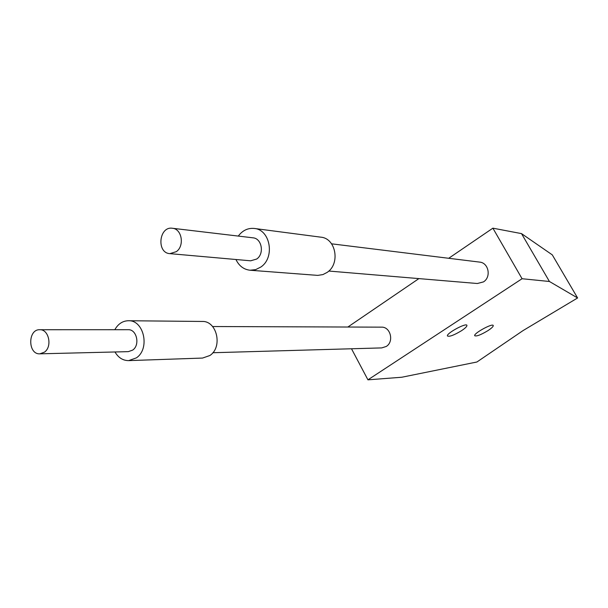 <?xml version="1.0" encoding="UTF-8"?>
<svg xmlns="http://www.w3.org/2000/svg" width="608" height="608" viewBox="0 0 608 608"><rect width="100%" height="100%" fill="white"/><g stroke="black" fill="none" stroke-linecap="round" stroke-linejoin="round"><path stroke-width="0.91" d="M176.32 251.666C184.779 245.875 181.883 228.806 172.376 228.258C158.939 226.085 156.302 253.027 169.875 253.642L176.32 251.666M172.376 228.258L252.966 237.819C261.866 238.359 264.602 253.817 256.69 259.038L250.648 260.809L169.875 253.642M44.452 352.154C52.562 346.651 48.86 329.126 39.748 329.726C27.656 329.171 27.786 354.669 39.885 353.826L44.452 352.154M39.748 329.726L128.159 329.703C136.777 329.164 140.311 345.108 132.643 350.117L128.318 351.644L39.885 353.826M254.281 228.456L320.872 237.173C335.981 238.275 340.526 263.887 327.066 272.445L322.916 274.58L317.718 275.386L250.078 270.233L255.641 269.633L260.84 267.034C275.196 257.632 270.378 229.588 254.281 228.456C247.92 227.863 242.592 230.402 238.283 236.079M235.942 259.502C239.028 265.932 243.74 269.511 250.078 270.233M128.372 320.735L202.206 321.457C216.995 320.682 222.992 347.221 209.821 355.536L202.532 358.066L128.668 360.62L136.359 357.876C150.29 348.832 143.982 319.876 128.372 320.735C122.626 320.902 118.112 323.897 114.821 329.711M114.98 351.979C118.355 357.709 122.915 360.597 128.668 360.62M461.518 330.706C454.016 335.206 449.32 336.961 447.435 335.973C446.052 333.465 466.526 322.369 466.929 325.409C467.028 326.466 465.219 328.229 461.518 330.706M487.912 330.646C480.837 334.886 476.436 336.574 474.704 335.715C473.381 333.473 492.875 322.802 493.255 325.561C493.339 326.542 491.56 328.244 487.912 330.646M331.588 243.823L479.613 262.101C488.672 262.732 491.469 277.126 483.436 281.914L477.333 283.51L328.791 271.046M212.595 326.526L381.49 327.15C390.534 326.671 394.273 341.711 386.255 346.461L381.756 347.905L212.838 352.731M522.067 278.73L367.939 379.833L401.766 377.241L476.93 361.996L523.07 330.577L577.6 297.966L549.427 281.489L522.067 278.73L492.883 228.167L521.512 233.616L552.277 254.858L577.6 297.966M351.5 348.772L367.939 379.833M521.512 233.616L549.427 281.489M347.86 327.028L418.889 278.608M448.712 258.286L492.883 228.167"/></g></svg>
